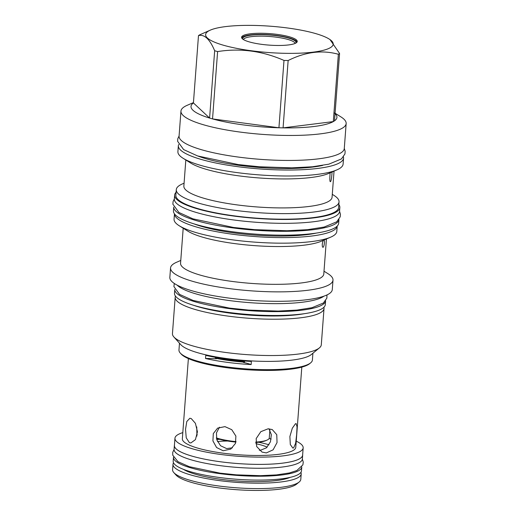 <?xml version="1.0" encoding="UTF-8"?>
<svg xmlns="http://www.w3.org/2000/svg" width="516" height="516" viewBox="0 0 516 516"><rect width="100%" height="100%" fill="white"/><g stroke="black" fill="none" stroke-linecap="round" stroke-linejoin="round"><path stroke-width="0.77" d="M219.506 427.203L216.443 432.898L216.778 439.748L220.525 445.727L226.621 448.578L232.432 447.817M197.254 434.42L196.757 434.859M196.764 426.9L196.912 436.104M244.649 361.639A56.876 11.726 -175.7 0 1 230.607 360.187L229.317 360.02A56.876 11.726 -175.7 0 1 215.301 357.653M301.808 367.128L295.778 447.308A56.876 11.726 -175.7 0 1 222.964 453.158A56.876 11.726 -175.7 0 1 182.348 438.781L188.379 358.594M223.144 450.765L216.591 447.54L212.915 440.903L213.308 433.582L217.617 428.132L224.963 426.629L231.768 429.693L235.876 436.059L235.509 443.367L230.781 449.075L223.144 450.765M189.404 442.67L186.244 437.845L185.534 429.331L186.786 421.52L189.875 418.244L191.217 418.541L195.416 423.326L197.435 431.782L195.441 439.626L190.875 442.954L189.404 442.67M229.317 360.02L229.046 359.413M231.497 359.717L230.607 360.187M266.32 452.925L262.018 452.074L256.678 446.559L256.175 438.587L260.838 431.66L268.133 428.796L272.235 429.551L276.763 434.698L277.04 442.567L273.106 449.829L266.32 452.925M293.636 447.894L292.849 448.082L290.308 444.528L289.876 436.549L292.308 428.235L295.449 423.765L296.12 423.565L297.061 426.906L296.635 434.769L295.623 443.27L293.636 447.894M259.277 450.242L260.47 450.275L266.475 447.804L270.461 441.76L271.345 434.666L268.952 428.796M267.12 447.204A31.463 6.489 4.3 0 0 255.846 443.702M227.775 441.032A31.463 6.489 4.3 0 0 217.488 441.593M299.157 482.021A64.287 13.255 4.3 0 1 218.5 485.956A64.287 13.255 -175.7 0 1 173.821 472.598L176.046 475.068A61.83 12.752 -175.7 0 0 219.016 487.917A61.83 12.752 4.3 0 0 296.584 484.131L299.157 482.021A64.287 13.255 4.3 0 0 300.802 479.345L301.209 473.927A64.287 13.255 -175.7 0 1 218.907 480.544A64.287 13.255 -175.7 0 1 172.995 464.29A64.287 13.255 -175.7 0 1 173.531 462.807M300.905 472.385A64.287 13.255 -175.7 0 1 301.209 473.927M183.444 469.347A57.353 11.823 -175.7 0 0 220.874 479.312A57.353 11.823 4.3 0 0 290.127 477.371M173.821 472.598A64.287 13.255 -175.7 0 1 172.589 469.702L172.995 464.29M173.486 457.324A64.326 13.261 -175.7 0 0 219.423 473.591A64.326 13.261 4.3 0 0 301.776 466.967L301.479 470.837A64.326 13.261 4.3 0 1 219.132 477.455A64.326 13.261 -175.7 0 1 173.189 461.188L173.486 457.324A64.326 13.261 -175.7 0 1 173.492 457.215M174.369 445.489A64.326 13.261 -175.7 0 0 220.313 461.755A64.326 13.261 4.3 0 0 302.666 455.138L302.37 459.001A64.326 13.261 4.3 0 1 220.016 465.625A64.326 13.261 -175.7 0 1 174.079 449.359L174.369 445.489A64.326 13.261 -175.7 0 1 174.447 445.031M302.666 455.138A64.326 13.261 4.3 0 0 302.66 454.667M174.956 438.219A64.287 13.255 -175.7 0 0 220.867 454.48A64.287 13.255 4.3 0 0 303.169 447.862L302.621 455.131A64.287 13.255 -175.7 0 1 220.319 461.749A64.287 13.255 -175.7 0 1 174.414 445.495L174.956 438.219A64.287 13.255 -175.7 0 1 182.812 432.614M303.169 447.862A64.287 13.255 4.3 0 0 296.242 441.148M215.159 357.285L216.836 358.53A57.424 11.842 -175.7 0 1 216.578 358.485M244.771 361.007L244.158 362.232L243.3 362.367A39.635 8.172 -175.7 0 1 251.137 364.58L251.369 361.445A66.906 13.797 4.3 0 1 205.768 355.369L205.536 358.497A39.635 8.172 4.3 0 1 216.43 358.788L214.824 357.227M216.43 358.788L216.836 358.53A57.424 11.842 4.3 0 0 229.775 360.632A57.424 11.842 4.3 0 0 243.707 362.116L244.352 362.084M205.536 358.497A66.906 13.797 4.3 0 0 251.137 364.58M179.478 343.198L178.968 350.003A66.906 13.797 4.3 0 0 180.245 353.015L181.18 354.053A65.874 13.584 4.3 0 0 242.623 369.417A65.874 13.584 4.3 0 0 308.6 364.425A65.874 13.584 4.3 0 0 309.606 363.709L310.684 362.825A66.906 13.797 4.3 0 0 312.399 360.039L312.909 353.228M180.245 353.015A66.906 13.797 4.3 0 0 242.649 368.624A66.906 13.797 4.3 0 0 309.665 363.554A66.906 13.797 4.3 0 0 310.684 362.825M173.879 336.967A74.633 15.39 -175.7 0 0 243.488 354.376A74.633 15.39 -175.7 0 0 318.243 348.719A74.633 15.39 4.3 0 0 319.378 347.907L311.303 354.55A66.906 13.797 4.3 0 1 310.284 355.279A66.906 13.797 -175.7 0 1 243.275 360.349A66.906 13.797 -175.7 0 1 180.871 344.74L173.879 336.967A74.633 15.39 -175.7 0 1 172.454 333.607L175.182 297.293A74.633 15.39 -175.7 0 1 175.485 296.139M319.378 347.907A74.633 15.39 4.3 0 0 321.294 344.798L324.022 308.484A74.633 15.39 4.3 0 0 323.893 307.297M324.022 308.484A74.633 15.39 4.3 0 1 320.971 312.406A74.633 15.39 -175.7 0 1 238.36 317.334A74.633 15.39 -175.7 0 1 175.182 297.293M193.648 305.311A70.511 14.538 4.3 0 0 304.563 313.651M228.491 312.399A75.62 15.596 -175.7 0 1 174.492 293.275L174.776 289.444A75.62 15.596 -175.7 0 0 228.781 308.529A75.62 15.596 4.3 0 0 325.596 300.789L325.306 304.614A75.62 15.596 4.3 0 1 228.491 312.399M177.13 285.129A75.581 15.583 -175.7 0 0 248.015 302.531A75.581 15.583 -175.7 0 0 323.068 296.752A75.581 15.583 4.3 0 0 323.913 296.171M332.994 280.149A81.451 16.796 4.3 0 1 329.66 284.426A81.451 16.796 -175.7 0 1 239.501 289.805A81.451 16.796 -175.7 0 1 170.551 267.933L169.841 277.369A81.451 16.796 4.3 0 0 238.792 299.241A81.451 16.796 4.3 0 0 328.95 293.862A81.451 16.796 4.3 0 0 332.285 289.586L332.994 280.149A81.451 16.796 4.3 0 0 327.847 273.609L324.003 271.21M180.774 260.438L176.614 262.244A81.451 16.796 4.3 0 0 173.886 263.657A81.451 16.796 -175.7 0 0 170.551 267.933M326.428 239.005L323.796 273.996A71.814 14.809 4.3 0 1 320.855 277.769A71.814 14.809 -175.7 0 1 241.359 282.516A71.814 14.809 -175.7 0 1 180.561 263.231L183.193 228.233M323.151 247.254C322.5 247.435 322.203 246.442 322.281 244.268C322.539 242.023 323.01 240.598 323.7 239.985C324.293 239.792 324.525 240.779 324.39 242.946C324.19 245.197 323.777 246.635 323.151 247.254L322.932 247.312M330.737 237.134L321.287 241.23A71.814 14.809 -175.7 0 1 253.911 245.59A71.814 14.809 -175.7 0 1 187.94 231.2L179.213 225.737A81.605 16.828 -175.7 0 1 174.06 219.19L174.46 213.837A81.605 16.828 -175.7 0 0 244.1 235.593A81.605 16.828 -175.7 0 0 333.897 230.149A81.605 16.828 4.3 0 0 337.206 226.085L336.813 231.432A81.605 16.828 4.3 0 1 333.478 235.715A81.605 16.828 -175.7 0 1 330.737 237.134A81.605 16.828 -175.7 0 1 254.175 242.094A81.605 16.828 -175.7 0 1 179.213 225.737M316.385 233.077A74.633 15.39 -175.7 0 1 194.01 223.88M174.634 195.125A82.837 17.08 -175.7 0 0 233.793 216.069A82.837 17.08 4.3 0 0 339.844 207.542L339.547 211.412A82.837 17.08 4.3 0 1 233.503 219.939A82.837 17.08 -175.7 0 1 174.344 198.989L174.634 195.125A82.837 17.08 -175.7 0 1 176.079 192.294M339.844 207.542A82.837 17.08 4.3 0 0 338.838 204.53M339.038 201.885A81.605 16.828 4.3 0 1 335.697 206.168A81.605 16.828 -175.7 0 1 245.364 211.56A81.605 16.828 -175.7 0 1 176.279 189.643L175.859 195.216A81.605 16.828 4.3 0 0 244.945 217.126A81.605 16.828 4.3 0 0 335.277 211.741A81.605 16.828 4.3 0 0 338.619 207.451L339.038 201.885A81.605 16.828 4.3 0 0 333.878 195.338L332.291 194.339M184.077 183.193L182.354 183.941A81.605 16.828 4.3 0 0 179.62 185.36A81.605 16.828 -175.7 0 0 176.279 189.643M334.033 171.125L332.072 197.228A74.317 15.325 4.3 0 1 329.034 201.13A74.317 15.325 -175.7 0 1 246.771 206.039A74.317 15.325 -175.7 0 1 183.864 186.083L185.825 159.979M332.13 171.505C331.685 177.904 331.143 181.277 330.498 181.632L330.175 181.426M336.942 169.867A82.837 17.08 -175.7 0 1 259.226 174.898A82.837 17.08 -175.7 0 1 183.135 158.302L190.733 163.056A74.317 15.325 -175.7 0 0 259 177.949A74.317 15.325 -175.7 0 0 328.718 173.428L336.942 169.867A82.837 17.08 -175.7 0 0 339.722 168.429A82.837 17.08 4.3 0 0 343.108 164.075L343.559 158.122A82.837 17.08 4.3 0 0 343.45 156.929M183.135 158.302A82.837 17.08 -175.7 0 1 177.904 151.652L178.355 145.699A82.837 17.08 -175.7 0 1 178.639 144.532M330.498 181.632C329.769 182.129 329.647 179.168 330.137 172.757M243.371 39.526A26.019 5.366 -175.7 0 1 244.345 38.519A26.019 5.366 4.3 0 1 272.28 36.713A26.019 5.366 4.3 0 1 295.146 43.421M295.887 43.054A26.793 5.528 4.3 0 0 274.622 35.481A26.793 5.528 4.3 0 0 243.707 37.113A26.793 5.528 -175.7 0 0 242.694 39.055M297.055 42.028A27.903 5.753 4.3 0 0 272.138 34.991A27.903 5.753 4.3 0 0 242.649 36.971A27.903 5.753 -175.7 0 0 241.694 37.868M296.1 42.925A27.903 5.753 4.3 0 0 297.242 41.461A27.903 5.753 4.3 0 0 273.622 33.972A27.903 5.753 4.3 0 0 242.733 35.81A27.903 5.753 4.3 0 0 241.591 37.275A27.903 5.753 4.3 0 0 265.211 44.769A27.903 5.753 4.3 0 0 296.1 42.925M330.588 47.524A63.971 13.19 4.3 0 0 329.169 39.035A63.971 13.19 4.3 0 0 270.403 26.213A63.971 13.19 4.3 0 0 210.386 30.102A63.971 13.19 4.3 0 0 208.245 31.212A63.971 13.19 4.3 0 0 251.311 50.749A63.971 13.19 4.3 0 0 330.588 47.524M210.386 30.102L199.698 34.843A73.162 15.087 4.3 0 0 199.06 35.217A73.162 15.087 4.3 0 0 198.486 35.604C204.368 34.088 209.76 39.132 214.662 50.729A73.162 15.087 4.3 0 0 217.604 51.581C240.224 47.975 262.354 50.923 283.994 60.43A73.162 15.087 4.3 0 0 288.147 60.527C305.375 51.877 322.113 49.788 338.361 54.257A73.162 15.087 4.3 0 0 338.993 53.877A73.162 15.087 4.3 0 0 339.573 53.496L329.988 39.545L329.169 39.035M217.604 51.581L212.54 118.919L278.93 127.768A73.162 15.087 -175.7 0 0 283.084 127.865A73.162 15.087 4.3 0 0 333.297 121.595A73.162 15.087 -175.7 0 0 333.929 121.215A73.162 15.087 4.3 0 0 334.51 120.834L339.573 53.496M288.147 60.527L283.084 127.865L333.297 121.595L338.361 54.257M346.159 123.543L344.282 148.531A82.837 17.08 4.3 0 1 238.231 157.051A82.837 17.08 -175.7 0 1 179.071 136.108L180.955 111.127A82.837 17.08 -175.7 0 0 251.073 133.367A82.837 17.08 -175.7 0 0 342.772 127.897A82.837 17.08 4.3 0 0 346.159 123.543A82.837 17.08 4.3 0 0 340.928 116.9L335.077 113.243M193.448 102.594L187.121 105.335A82.837 17.08 4.3 0 0 184.341 106.773A82.837 17.08 -175.7 0 0 180.955 111.127M334.51 120.834A73.162 15.087 4.3 0 0 333.968 112.656M283.994 60.43L278.93 127.768A73.162 15.087 4.3 0 1 212.54 118.919A73.162 15.087 -175.7 0 1 209.599 118.061A73.162 15.087 4.3 0 1 193.423 102.942L198.486 35.604M193.423 102.942L209.599 118.061L214.662 50.729M322.603 165.436A75.858 15.641 -175.7 0 1 197.976 156.071M343.559 158.122A82.837 17.08 4.3 0 1 340.173 162.469A82.837 17.08 -175.7 0 1 248.473 167.939A82.837 17.08 -175.7 0 1 178.355 145.699M216.352 437.91A29.741 6.134 4.3 0 0 231.194 441.064A29.741 6.134 4.3 0 0 236.031 441.619M255.71 442.096A29.741 6.134 4.3 0 0 267.056 440.077A29.741 6.134 4.3 0 0 269.268 438L269.868 430.034M216.41 438.252A28.367 5.85 4.3 0 0 231.523 441.593A28.367 5.85 4.3 0 0 235.915 442.102M255.723 442.522A28.367 5.85 4.3 0 0 265.727 440.658L267.056 440.077M232.903 227.904A82.837 17.08 4.3 0 0 338.941 219.513L338.664 223.247A82.837 17.08 4.3 0 1 232.613 231.768A82.837 17.08 -175.7 0 1 173.453 210.825L173.737 207.09A82.837 17.08 -175.7 0 0 232.903 227.904M271.171 439.052A44.589 9.191 4.3 0 0 269.133 438.49M268.997 444.818A39.674 8.179 4.3 0 0 258.587 442.257M219.88 439.342A39.674 8.179 4.3 0 0 216.707 439.509M243.3 362.367L243.707 362.116M326.97 294.933L326.873 298.132L323.364 303.027L311.961 307.71L296.984 310.084L278.13 311.071L248.673 310.09L229.362 308.078L193.113 300.467L179.562 294.391L173.911 286.58L174.292 283.452M339.56 211.283L340.418 214.166L340.212 216.823L336.709 221.822L324.119 227.053L307.71 229.659L287.025 230.736L254.685 229.659L233.477 227.453L192.894 218.829L178.917 212.476L172.873 204.181L173.092 201.524L174.356 198.86M344.288 148.395L345.146 151.278L344.94 153.936L341.437 158.934L328.847 164.172L312.438 166.771L291.753 167.855L259.413 166.778L238.205 164.565L197.622 155.948L183.644 149.595L177.601 141.3L177.82 138.643L179.084 135.972M302.363 459.111L303.26 462.097L302.873 464.877L296.842 470.534L289.424 472.953L276.492 474.907L260.38 475.681L236.347 474.843L219.997 473.14L189.269 466.683L177.994 461.697L172.725 455.144L172.731 452.339L174.073 449.468"/></g></svg>
